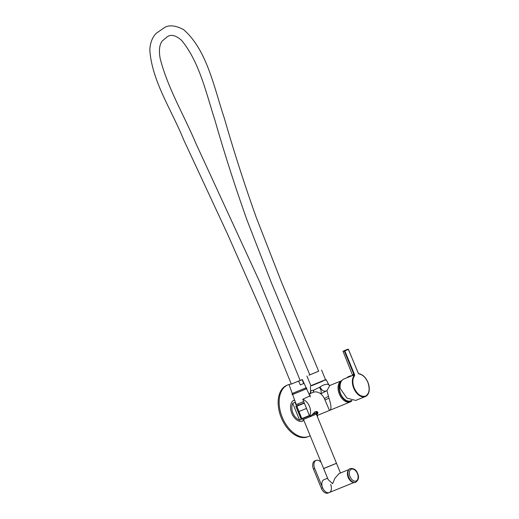 <?xml version="1.0" encoding="UTF-8"?>
<svg xmlns="http://www.w3.org/2000/svg" width="519" height="519" viewBox="0 0 519 519"><rect width="100%" height="100%" fill="white"/><g stroke="black" fill="none" stroke-linecap="round" stroke-linejoin="round"><path stroke-width="0.78" d="M316.882 415.472L317.959 412.599L315.318 411.554L311.303 415.44L309.661 416.128A11.463 8.933 67.4 0 0 302.739 399.254L310.297 395.75L309.363 394.836M301.403 417.555L301.215 419.384M299.625 420.202L301.273 419.521L295.836 406.26L296.505 405.981L295.026 402.368L292.703 403.328A11.463 8.933 67.4 0 0 299.625 420.202L292.703 403.328M295.026 402.368L295.655 402.88M352.064 400.642L352.051 400.655A11.463 7.182 -112.1 0 1 350.331 401.901A11.463 7.182 -112.1 0 1 350.293 401.914A11.463 7.182 -112.1 0 1 339.335 394.025A11.463 7.182 -112.1 0 1 341.632 380.687A11.463 7.182 -112.1 0 1 341.664 380.674L329.812 385.487L326.957 390.645L329.001 398.255C331.453 405.864 331.602 409.906 329.448 410.38L324.369 398.54C323.136 396.244 321.923 394.667 320.716 393.817C318.179 391.877 315.623 391.397 313.054 392.37L309.006 394.057M350.293 401.914L316.934 415.589M351.999 400.629A11.12 6.968 -112.1 0 1 350.889 401.297A11.12 6.968 -112.1 0 1 340.711 394.738A11.12 6.968 -112.1 0 1 341.217 381.497M324.369 398.54L328.19 396.451M320.716 393.817L326.957 390.645C326.075 391.17 324.888 391.248 323.395 390.878C322.422 390.554 321.313 389.263 320.061 387.005L319.432 387.356C321.177 389.724 321.605 391.877 320.716 393.817M329.928 385.442L327.697 384.216C325.056 384.261 322.507 385.189 320.061 387.005M327.697 384.216L329.812 385.487M310.154 394.031L310.609 390.664L310.544 393.415M311.614 385.76L323.266 380.972M328.994 385.137L326.23 379.791L324.855 380.33M319.432 387.356L313.976 390.048L313.054 392.37M310.693 390.807L313.976 390.048M310.81 390.859L310.667 393.363M302.739 399.254L309.661 416.128M296.933 405.89L298.393 405.183L296.505 405.981M300.196 414.61L301.169 416.991M300.981 417.711L300.572 417.892M317.07 411.58L316.441 414.396M317.628 412.054L317.284 413.565L316.473 414.473L317.557 411.976M316.973 413.027L316.843 411.716M296.92 405.916L295.966 406.39L300.631 417.75L301.085 417.587M301.195 417.042L300.676 417.776M340.587 382.964A10.594 6.637 67.9 0 0 341.372 395.303A10.594 6.637 67.9 0 0 350.487 400.895A10.594 6.637 67.9 0 0 351.357 400.467M291.191 384.112A27.792 17.412 67.9 0 0 287.902 384.89L286.897 385.299A27.792 17.412 67.9 0 0 281.227 417.6A27.792 17.412 67.9 0 0 307.819 436.797L308.824 436.388A27.792 17.412 67.9 0 0 310.174 435.726M303.693 420.474A11.288 7.071 -112.1 0 1 302.609 421.097A11.288 7.071 -112.1 0 1 291.808 413.306A11.288 7.071 -112.1 0 1 294.111 400.181A11.288 7.071 -112.1 0 1 294.617 400.013M287.902 384.89A27.792 17.412 67.9 0 0 282.226 417.198A27.792 17.412 67.9 0 0 308.824 436.388M317.524 417.036A27.792 17.412 67.9 0 0 317.388 415.401M294.318 400.285A11.288 7.071 67.9 0 0 293.624 400.415M302.097 421.272A11.288 7.071 67.9 0 0 302.687 420.883M299.015 411.483L299.418 411.308M304.342 403.166L296.913 406.182L298.931 411.522L306.508 408.447L298.931 411.522L301.831 418.593L309.408 415.518M304.212 402.848L298.406 405.203L297.887 403.938M354.561 375.769C352.433 378.864 352.31 382.951 354.185 388.024C357.319 394.44 361.094 397.132 365.499 396.114C369.333 393.7 370.118 389.114 367.848 382.341C365.623 377.41 362.671 374.608 358.992 373.927L358.214 373.18L348.457 349.397L344.837 350.902L354.594 374.686L354.561 375.769L354.12 375.594A12.158 7.616 67.9 0 0 352.472 383.47A12.158 7.616 67.9 0 0 365.337 396.548A12.158 7.616 67.9 0 0 369.165 389.568M347.471 377.56L343.896 379.013A12.158 7.616 67.9 0 0 340.185 388.459L346.932 398.118L355.774 400.434L365.344 396.548C367.413 395.627 368.678 393.72 369.145 390.82C369.534 387.946 369.061 384.955 367.724 381.848C365.454 377.054 362.47 374.329 358.778 373.68L358.681 373.693A0.694 0.435 -112.1 0 1 358.473 373.609M354.594 374.686L354.14 374.874A0.694 0.435 -112.1 0 1 354.12 375.594L352.686 375.477M347.659 377.495L350.649 376.275M344.408 350.701L343.13 351.59C342.495 351.421 344.129 350.623 348.022 349.196L343.961 350.87L344.837 350.902L344.389 351.091L354.094 374.893L344.337 351.11L344.454 350.682L348.528 349.365L348.074 349.177M353.329 374.433C352.349 375.088 352.602 375.243 354.094 374.893L354.068 375.613M309.811 374.848L271.333 282.686L247.076 220.257C235.302 187.203 224.61 153.929 214.996 120.434C206.186 93.238 199.361 61.767 181.54 40.339C175.792 35.234 170.991 34.079 167.124 36.875L162.265 41.001C159.411 44.699 158.717 50.531 160.176 58.504C167.669 88.087 184.018 115.16 195.858 143.348L260 282.55L300.177 380.421L291.315 384.079L263.347 315.26L227.543 234.088L183.713 139.877C171.919 110.476 151.996 81.444 149.835 50.168C150.082 43.103 152.203 37.491 156.193 33.333L164.627 27.481C169.402 24.763 175.707 25.463 183.538 29.596C207.172 50.038 214.146 87.964 224.292 118.066C233.842 151.327 244.462 184.368 256.159 217.189L281.661 282.576L318.685 371.221L308.974 375.198L318.679 371.202M309.798 374.828L318.672 371.195M306.917 376.041L310.875 385.682L321.378 381.407L325.53 379.674L321.572 370.028M300.157 380.433L302.343 379.558L303.887 383.437L300.339 384.916L298.62 381.115L291.308 384.066M298.62 381.115L302.168 379.636M302.343 379.558L306.119 387.771L299.191 390.645L292.242 393.467L289.161 384.962M292.619 394.511L306.58 388.783L292.619 394.511L296.271 404.58L303.686 401.57M300.339 384.916L303.693 383.515L302.116 379.661M301.831 418.593L302.305 418.781L309.545 415.842L302.22 418.801M316.804 412.826L311.744 414.934L316.843 412.793L316.934 412.397L312.25 414.357M316.908 412.787C316.901 413.786 316.726 414.233 316.389 414.123L303.433 419.436C303.265 419.754 302.83 419.56 302.123 418.852M330.655 484.428A6.948 4.353 -112.1 0 1 329.254 492.537A6.948 4.353 -112.1 0 1 322.617 487.776L314.709 468.495A6.948 4.353 -112.1 0 1 316.11 460.385A6.948 4.353 -112.1 0 1 321.118 462.416M354.003 482.482L327.995 493.05A6.948 4.353 -112.1 0 1 321.365 488.288L313.45 469.001A6.948 4.353 -112.1 0 1 314.858 460.891L316.11 460.385M329.254 492.537A6.948 4.353 -112.1 0 1 322.617 487.776A6.948 4.353 -112.1 0 1 324.018 479.666L327.593 478.213M336.461 463.337L323.648 468.592L328.183 479.653L332.647 483.702L334.891 478.271L339.069 473.555L348.774 469.611M352.926 482.248A6.948 4.353 -112.1 0 1 348.197 477.383A6.948 4.353 -112.1 0 1 348.171 470.532M324.933 399.928L329.001 398.255M301.15 417.386L300.04 414.675M309.545 415.842L302.772 418.574M316.246 413.04L311.744 414.934M296.913 406.182L304.218 402.854M348.405 349.417L358.279 373.155L358.992 373.927M363.8 376.359A12.158 7.616 67.9 0 0 358.876 373.719M351.194 376.041L347.561 377.534L351.194 376.041M351.318 375.84L347.334 377.475L351.091 375.724M347.334 377.475L351.298 375.788M347.373 377.255L351.136 375.711A13.462 13.462 0 0 0 347.373 377.255L347.315 377.423M316.337 414.149L336.481 463.259L332.841 464.777L323.622 468.527L303.485 419.417M321.365 488.288L322.617 487.776M313.45 469.001L314.709 468.495M350.202 468.579A7.363 4.613 67.9 0 0 350.176 468.592A7.363 4.613 67.9 0 0 348.671 477.149A7.363 4.613 67.9 0 0 355.723 482.235A7.363 4.613 67.9 0 0 355.742 482.229M355.768 482.216A7.363 4.613 -112.1 0 1 348.723 477.13A7.363 4.613 -112.1 0 1 350.228 468.573L350.176 468.592C348.418 469.689 347.555 471.005 347.594 472.537L348.314 477.272C350.04 482.067 354.99 483.273 355.723 482.235L355.768 482.216C358.655 479.958 359.265 477.045 357.61 473.477C356.306 469.805 353.841 468.17 350.228 468.573M357.403 473.568A6.358 3.983 67.9 0 0 349.8 470.772A6.358 3.983 67.9 0 0 353.977 480.957A6.358 3.983 67.9 0 0 357.403 473.568M308.961 393.96L310.375 393.383M310.414 386.272L310.609 390.664M311.484 385.448L311.627 385.799M324.732 380.018L324.875 380.369M339.724 383.612L340.633 382.821M294.662 400.143L293.034 400.804M303.881 420.396L301.403 421.402M316.519 411.385L316.934 412.397M352.719 375.432L350.85 376.191M343.13 351.59L352.667 375.509L353.128 375.263M306.45 388.796C305.866 388.828 305.736 388.504 306.061 387.836L292.327 393.467C292.917 393.434 293.047 393.752 292.722 394.427M305.613 387.991L306.781 388.102C305.795 389.49 309.207 387.531 300.339 391.339C290.387 395.257 293.04 394.706 291.996 394.168L292.768 393.298M306.58 388.783L310.31 396.892M336.481 463.259L323.622 468.527M340.47 472.984L336.507 463.318"/></g></svg>
